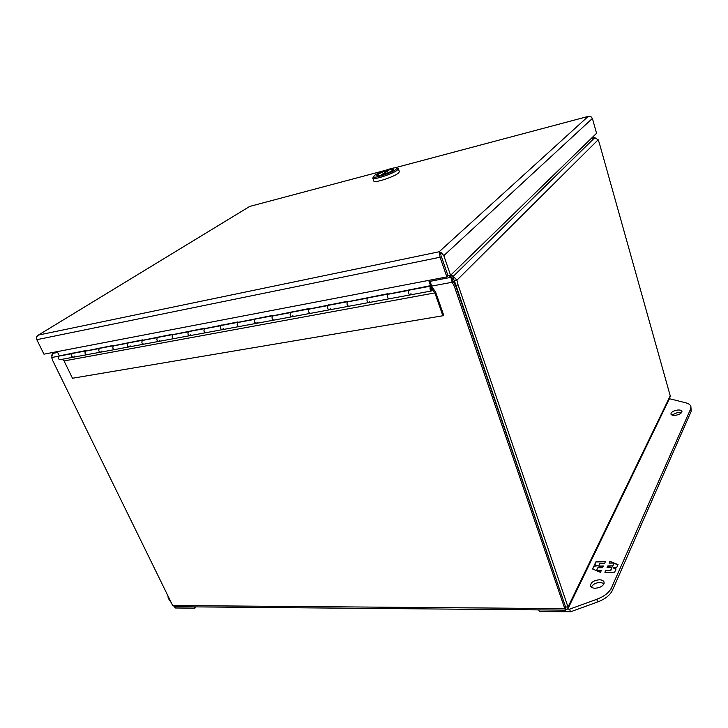 <?xml version="1.0" encoding="UTF-8"?>
<svg xmlns="http://www.w3.org/2000/svg" width="728" height="728" viewBox="0 0 728 728"><rect width="100%" height="100%" fill="white"/><g stroke="black" fill="none" stroke-linecap="round" stroke-linejoin="round"><path stroke-width="1.09" d="M565.747 607.216L565.556 610.119L564.801 608.626L454.409 286.523L455.537 285.394L565.592 606.997L454.363 280.671L453.508 278.997L450.577 276.886M453.307 281.126L452.17 282.246L450.878 277.359L455.537 285.394L458.085 284.921L456.902 280.189L454.363 280.671M568.24 608.117L669.742 398.043L670.233 395.832L568.013 607.015L565.601 606.997L564.801 608.626L172.673 605.523L52.844 360.851L51.67 357.512L58.75 356.183M431.731 286.095L452.17 282.246L454.409 286.523M565.865 609.345L567.867 608.89L568.013 607.015L458.085 284.921M670.233 395.832L599.29 142.952L598.179 139.767L594.812 137.656L453.289 276.312L451.906 275.466L452.134 278.151M57.667 352.47L52.671 353.417L51.67 357.512M172.673 605.523L175.23 606.706L565.265 610.119M449.121 275.584L450.878 277.359L430.066 281.336M52.671 353.417L54.473 352.152M51.533 355.464L52.907 353.244M53.736 352.297L52.707 352.971M593.93 137.792L591.682 138.038M593.893 137.61L594.603 137.692M594.812 137.656L591.445 138.274M451.078 274.793L451.906 275.466M453.508 278.997L453.289 276.312L456.902 280.189L598.179 139.767M196.087 606.888L194.895 608.18L175.412 607.989L174.429 606.724M171.262 602.638L169.06 599.699L167.768 595.504M170.261 600.591L168.068 597.661M175.412 607.989L174.802 606.752M194.895 608.18L194.267 606.87M677.659 410.037C680.098 409.864 681.535 410.283 681.972 411.311C681.79 413.258 679.533 414.605 675.211 415.333C672.781 415.497 671.353 415.078 670.925 414.059C671.098 412.112 673.345 410.774 677.659 410.037M681.617 412.585L678.269 412.239L671.889 414.996M599.244 579.779C601.847 579.825 603.457 580.589 604.067 582.063C604.031 585.485 601.119 587.551 595.34 588.242C592.756 588.178 591.172 587.423 590.572 585.967C590.599 582.546 593.493 580.489 599.244 579.779M604.067 583.501L600.1 582.4C595.622 582.755 592.729 584.338 591.427 587.15M669.205 399.144L670.679 398.99L685.958 402.875C688.724 403.603 690.362 404.795 690.872 406.461L691.209 411.274L612.394 590.363C610.028 595.24 605.114 599.108 597.643 601.974L570.506 611.811L539.321 611.511L538.747 609.891M690.872 406.461L690.599 409.054L611.538 587.705C609.163 592.574 604.24 596.441 596.76 599.308L569.596 609.154L570.506 611.811M569.596 609.154L567.531 609.136M604.904 572.29L614.632 572.172L616.034 569.032L613.049 567.795L616.607 567.74L618.008 564.61L609.937 561.324L609.099 563.144L613.904 563.062L612.648 565.838L607.835 565.911L607.043 567.622L611.875 567.558L610.601 570.361L605.76 570.424L604.904 572.29M605.532 561.406L596.059 561.579L594.612 564.619L597.488 565.82L594.012 565.874L592.537 568.968L600.454 572.345L601.319 570.479L596.523 570.543L597.834 567.758L602.611 567.694L603.412 565.984L598.634 566.056L599.927 563.308L604.686 563.226L605.532 561.406M605.186 572.281L605.76 570.424M605.878 570.779L610.601 570.361M610.719 570.716L611.875 567.558M607.325 567.622L607.835 565.911M607.944 566.275L612.648 565.838M612.767 566.193L613.904 563.062M609.381 563.144L609.937 561.324M610.055 561.679L613.458 563.072M613.977 563.281L617.89 564.883M615.915 569.296L613.049 567.795M594.849 564.719L596.059 561.579M596.177 561.934L605.368 561.77M603.239 566.348L598.634 566.056M597.06 570.898L601.146 570.843M592.774 569.078L594.012 565.874M594.13 566.229L597.488 565.82M389.134 298.871C387.405 297.979 386.987 296.423 387.869 294.185L430.557 285.658L431.768 286.204L429.666 280.207M410.001 289.981L409.263 289.671M410.965 293.657L410.41 294.867C408.654 294.603 408.089 293.111 408.717 290.399L387.733 294.339C387.078 297.024 387.651 298.498 389.435 298.744L409.8 294.976M348.767 306.342C346.992 305.487 346.564 303.967 347.493 301.774L388.051 293.666L388.297 294.23M368.614 297.761L367.858 297.461M369.587 301.337L368.996 302.529C367.185 302.284 366.612 300.837 367.285 298.18L347.347 301.929C346.655 304.559 347.229 305.988 349.076 306.215L368.368 302.639M330.275 308.636L329.648 309.8C327.782 309.591 327.2 308.181 327.919 305.578L308.963 309.145C308.226 311.721 308.809 313.104 310.701 313.313C308.69 312.958 308.162 311.52 309.109 308.99L347.693 301.265L347.939 301.82M329.293 305.15L328.519 304.877M273.855 320.193C271.99 319.419 271.562 317.972 272.572 315.861L309.318 308.49L309.573 309.027M291.892 312.185L291.091 311.921M292.865 315.579L292.219 316.726C290.299 316.534 289.717 315.169 290.472 312.621L272.418 316.016C271.653 318.536 272.236 319.883 274.174 320.065L291.555 316.853M239.03 326.635C237.137 325.889 236.709 324.479 237.756 322.413L272.791 315.37L273.046 315.897M256.256 318.891L255.437 318.637M257.23 322.195L256.565 323.323C254.609 323.15 254.017 321.822 254.8 319.319L237.592 322.559C236.8 325.025 237.392 326.344 239.357 326.508L255.883 323.45M205.806 332.778C203.886 332.059 203.458 330.685 204.532 328.656L237.974 321.922L238.238 322.44M222.277 325.279L221.448 325.034M223.25 328.51L222.559 329.611C220.566 329.466 219.983 328.164 220.793 325.716L204.368 328.801C203.549 331.222 204.14 332.505 206.142 332.651L221.867 329.739M174.074 338.647C172.127 337.956 171.708 336.618 172.8 334.625L204.759 328.182L205.023 328.683M189.835 331.376L188.989 331.149M190.8 334.525L190.099 335.617C188.079 335.481 187.487 334.216 188.325 331.813L172.636 334.762C171.79 337.137 172.381 338.393 174.411 338.52L189.398 335.754M159.796 340.285L159.077 341.359C157.03 341.241 156.438 340.003 157.293 337.646L142.297 340.467C141.423 342.797 142.015 344.016 144.071 344.135C141.896 343.898 141.359 342.624 142.461 340.322L173.037 334.152L173.291 334.643M158.831 337.21L157.976 336.991M130.13 345.791L129.402 346.846C127.336 346.746 126.736 345.536 127.618 343.225L113.259 345.927C112.367 348.212 112.958 349.404 115.042 349.504C112.84 349.285 112.303 348.048 113.432 345.782L142.697 339.867L142.961 340.34M129.165 342.788L128.31 342.579M101.72 351.069L100.983 352.106C98.899 352.015 98.307 350.832 99.199 348.566L85.44 351.151C84.539 353.399 85.13 354.563 87.224 354.654C85.003 354.445 84.466 353.235 85.613 351.014L113.668 345.336L113.932 345.8M100.764 348.13L99.9 347.929M57.257 351.615L59.323 355.865L85.858 350.568L86.122 351.023M73.537 353.244L72.673 353.053M74.493 356.119L73.746 357.139C71.644 357.066 71.053 355.91 71.963 353.681L58.768 356.165C57.849 358.367 58.44 359.514 60.542 359.587L73.009 357.275M428.719 280.389L430.557 285.658M431.486 289.471L431.931 290.882C430.102 290.445 429.593 288.88 430.385 286.195L409.191 290.126M385.23 170.388L249.731 206.424L38.429 335.071L36.509 336.928L36.828 339.685L43.953 354.172L446.846 276.913L448.002 275.803L441.15 255.865M441.25 256.156L448.002 275.794L450.559 275.302L596.56 133.288L592.401 118.437L590.708 116.38L588.178 116.416L589.352 116.198M249.941 206.361L249.267 206.707M38.42 335.08L36.564 336.609M446.846 276.913L440.076 257.239L439.612 253.59L440.513 254.4L439.139 251.77L588.188 116.416L394.885 167.822M439.384 252.498L439.148 251.77L441.441 252.807L443.816 255.628L450.559 275.302M439.139 251.779L439.612 253.59M441.441 252.807L440.713 254.573L440.367 254.245M87.324 354.591L100.255 352.243M73.073 353.371L72.145 353.544C70.989 355.746 71.517 356.947 73.746 357.139L86.486 354.782M100.3 348.257L99.372 348.43C98.235 350.669 98.771 351.888 100.983 352.106L114.314 349.64M128.71 342.915L127.791 343.088C126.672 345.363 127.209 346.619 129.402 346.846L143.361 344.262M158.376 337.337L157.466 337.501C156.365 339.83 156.902 341.114 159.077 341.359L173.701 338.647M189.38 331.504L188.488 331.677C187.415 334.034 187.951 335.353 190.099 335.617L205.442 332.778M221.831 325.407L220.948 325.571C219.911 327.982 220.448 329.329 222.559 329.611L238.675 326.635M255.819 319.01L254.955 319.173C253.954 321.63 254.481 323.014 256.556 323.323L273.501 320.193M291.464 312.312L290.618 312.467C289.653 314.969 290.181 316.398 292.219 316.726L310.046 313.431M328.883 305.278L328.064 305.432C327.136 307.98 327.664 309.446 329.648 309.81L348.439 306.333M368.213 297.879L367.422 298.034C366.539 300.637 367.067 302.138 368.996 302.529L388.816 298.862M408.918 290.181L408.845 290.245C407.989 292.501 408.417 294.085 410.119 294.995M62.144 359.286L64.064 360.933L72.482 378.251L442.879 315.761L443.616 314.996L435.508 291.801L431.376 286.195L430.457 286.131M431.922 289.762L432.596 289.826L432.368 287.542L432.605 289.826L434.88 292.911L442.879 315.761M64.064 360.933L434.88 292.911M432.478 289.662L431.249 287.578M431.759 289.425L430.83 287.314L431.476 287.542M373.4 176.786L374.802 175.211C379.707 171.653 396.733 166.202 397.024 168.113L395.75 169.66C390.918 173.264 373.282 178.861 373.4 176.786L372.781 178.114L373.855 181.126C373.901 183.356 392.856 177.341 398.025 173.437L399.399 171.772L398.353 168.769L396.969 170.416C391.791 174.292 372.818 180.335 372.791 178.142L373.537 176.968M392.665 170.479L393.584 169.397C393.493 167.986 381.299 171.872 377.814 174.411L376.84 175.539C376.876 176.959 389.252 173.018 392.665 170.479M380.89 175.266L377.168 175.412L378.096 174.338C380.589 172.773 384.002 171.344 388.343 170.043L388.479 170.434M397.597 168.386L397.024 168.113M388.343 170.043L380.871 175.202M393.393 169.879L389.489 169.733L382.045 174.957M393.266 169.515C392.401 170.998 388.652 172.791 382.027 174.902M169.397 600.227L168.396 598.189M597.643 601.974L596.76 599.308M612.394 590.363L611.538 587.705M691.209 411.274L690.599 409.054M38.438 335.071L439.139 251.77M443.816 255.628L592.401 118.437M36.828 339.685L440.076 257.239M430.839 288.852C430.739 287.66 430.985 287.433 431.558 288.161C431.659 289.353 431.413 289.58 430.839 288.852M430.721 287.433L431.222 287.669M451.688 278.933L452.425 280.053M329.001 309.928L310.701 313.313M158.367 341.487L144.071 344.135M128.674 346.983L115.042 349.504M38.356 335.098L249.704 206.424M249.75 206.415L385.339 170.352M394.822 167.831L588.224 116.398M431.34 290.991L410.41 294.867M85.704 350.96L72.236 353.49M113.523 345.727L99.463 348.375M142.552 340.267L127.882 343.024M172.891 334.561L157.557 337.446M204.623 328.601L188.579 331.613M237.838 322.349L221.039 325.507M272.654 315.806L255.046 319.119M309.191 308.936L290.7 312.412M347.575 301.72L328.146 305.369M387.942 294.121L367.494 297.97M431.313 289.617L431.577 288.115L430.712 287.451"/></g></svg>
